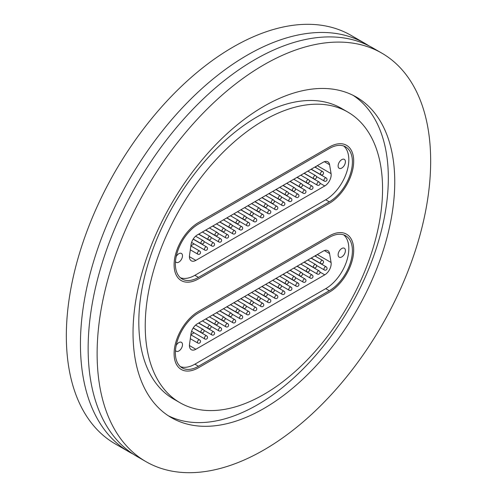 <?xml version="1.0" encoding="UTF-8"?>
<svg xmlns="http://www.w3.org/2000/svg" width="497" height="497" viewBox="0 0 497 497"><rect width="100%" height="100%" fill="white"/><g stroke="black" fill="none" stroke-linecap="round" stroke-linejoin="round"><path stroke-width="0.75" d="M133.202 454.128A235.851 136.172 -60 0 1 129.295 452.015A235.851 136.172 -60 0 1 93.138 263.019A235.851 136.172 -60 0 1 247.22 55.186A235.851 136.172 -60 0 1 365.14 43.506A235.851 136.172 -60 0 1 368.929 45.836M263.895 394.413A167.818 96.89 -60 0 1 179.989 402.725A167.818 96.89 -60 0 1 154.263 268.25A167.818 96.89 -60 0 1 263.895 120.361A167.818 96.89 -60 0 1 347.801 112.055A167.818 96.89 -60 0 1 373.527 246.531A167.818 96.89 -60 0 1 263.895 394.413M179.989 402.725L173.571 399.023A167.818 96.89 -60 0 1 147.845 264.547A167.818 96.89 -60 0 1 257.477 116.658A167.818 96.89 -60 0 1 341.389 108.352L347.801 112.055M353.156 95.368A185.052 106.843 -60 0 1 377.484 244.63A185.052 106.843 -60 0 1 257.477 404.782A185.052 106.843 -60 0 1 168.216 415.703M263.895 106.29A185.052 106.843 -60 0 1 356.424 97.126A185.052 106.843 -60 0 1 384.79 245.412A185.052 106.843 -60 0 1 263.895 408.484A185.052 106.843 -60 0 1 171.366 417.648A185.052 106.843 -60 0 1 142.999 269.362A185.052 106.843 -60 0 1 263.895 106.29M263.895 449.959A235.851 136.172 -60 0 1 145.969 461.645A235.851 136.172 -60 0 1 109.818 272.648A235.851 136.172 -60 0 1 263.895 64.815A235.851 136.172 -60 0 1 381.82 53.136A235.851 136.172 -60 0 1 417.971 242.126A235.851 136.172 -60 0 1 263.895 449.959M145.969 461.645L136.986 456.457A235.851 136.172 -60 0 1 100.835 267.467A235.851 136.172 -60 0 1 254.911 59.628A235.851 136.172 -60 0 1 372.837 47.948L381.82 53.136M129.295 452.015L115.18 443.864A235.851 136.172 -60 0 1 79.029 254.874A235.851 136.172 -60 0 1 233.105 47.041A235.851 136.172 -60 0 1 351.031 35.355L365.14 43.506M329.318 292.199A34.473 19.905 120 0 0 351.839 261.826A34.473 19.905 120 0 0 346.558 234.199A34.473 19.905 120 0 0 329.318 235.907L198.471 311.457A34.473 19.905 120 0 0 175.95 341.83A34.473 19.905 120 0 0 181.231 369.457A34.473 19.905 120 0 0 198.471 367.749L329.318 292.199L198.471 367.749A34.473 19.905 -60 0 1 181.231 369.457A34.473 19.905 -60 0 1 175.95 341.83A34.473 19.905 -60 0 1 198.471 311.457L329.318 235.907A34.473 19.905 -60 0 1 346.558 234.199A34.473 19.905 -60 0 1 351.839 261.826A34.473 19.905 -60 0 1 329.318 292.199M329.318 203.316A34.473 19.905 120 0 0 351.839 172.944A34.473 19.905 120 0 0 346.558 145.323A34.473 19.905 120 0 0 329.318 147.031L198.471 222.575A34.473 19.905 120 0 0 175.95 252.954A34.473 19.905 120 0 0 181.231 280.575A34.473 19.905 120 0 0 198.471 278.867L329.318 203.316L198.471 278.867A34.473 19.905 -60 0 1 181.231 280.575A34.473 19.905 -60 0 1 175.95 252.954A34.473 19.905 -60 0 1 198.471 222.575L329.318 147.031A34.473 19.905 -60 0 1 346.558 145.323A34.473 19.905 -60 0 1 351.839 172.944A34.473 19.905 -60 0 1 329.318 203.316M341.762 159.63A5.163 2.982 120 0 0 338.395 164.178A5.163 2.982 120 0 0 339.184 168.309A5.163 2.982 120 0 0 341.762 168.054A5.163 2.982 120 0 0 345.135 163.507A5.163 2.982 120 0 0 344.346 159.369A5.163 2.982 120 0 0 341.762 159.63M175.478 261.49A5.163 2.982 120 0 0 176.261 262.373A5.163 2.982 120 0 0 178.839 262.118A5.163 2.982 120 0 0 182.213 257.57A5.163 2.982 120 0 0 181.424 253.439A5.163 2.982 120 0 0 178.839 253.694A5.163 2.982 120 0 0 176.199 256.52M343.756 146.025A32.659 18.855 -60 0 1 346.546 172.627A32.659 18.855 -60 0 1 325.728 199.763L194.874 275.313A32.659 18.855 -60 0 1 180.442 277.792M324.758 185.959L195.849 260.378A9.07 5.237 -60 0 1 191.314 260.832A9.07 5.237 -60 0 1 189.531 255.334L191.028 244.698A9.07 5.237 -60 0 1 197.34 234.926L323.261 162.227A9.07 5.237 -60 0 1 327.796 161.78A9.07 5.237 -60 0 1 329.579 164.7L331.07 173.615A9.07 5.237 -60 0 1 324.758 185.959L319.987 183.207M329.318 148.51A32.659 18.855 -60 0 1 345.651 146.895A32.659 18.855 -60 0 1 350.652 173.062A32.659 18.855 -60 0 1 329.318 201.838L198.471 277.388A32.659 18.855 -60 0 1 182.138 279.003A32.659 18.855 -60 0 1 177.137 252.836A32.659 18.855 -60 0 1 198.471 224.06L329.318 148.51M194.116 243.903L190.873 245.773M315.899 167.669A9.07 5.237 120 0 0 316.03 166.408M341.762 248.506A5.163 2.982 120 0 0 338.395 253.054A5.163 2.982 120 0 0 339.184 257.191A5.163 2.982 120 0 0 341.762 256.937A5.163 2.982 120 0 0 345.135 252.389A5.163 2.982 120 0 0 344.346 248.251A5.163 2.982 120 0 0 341.762 248.506M175.478 350.366A5.163 2.982 120 0 0 176.261 351.255A5.163 2.982 120 0 0 178.839 351A5.163 2.982 120 0 0 182.213 346.452A5.163 2.982 120 0 0 181.424 342.315A5.163 2.982 120 0 0 178.839 342.57A5.163 2.982 120 0 0 176.199 345.403M343.756 234.907A32.659 18.855 -60 0 1 346.546 261.509A32.659 18.855 -60 0 1 325.728 288.645L194.874 364.189A32.659 18.855 -60 0 1 180.442 366.674M324.758 274.835L195.849 349.261A9.07 5.237 -60 0 1 191.314 349.708A9.07 5.237 -60 0 1 189.531 344.216L191.028 333.574A9.07 5.237 -60 0 1 197.34 323.808L323.261 251.109A9.07 5.237 -60 0 1 327.796 250.662A9.07 5.237 -60 0 1 329.579 253.582L331.07 262.497A9.07 5.237 -60 0 1 324.758 274.835L319.987 272.083M329.318 237.392A32.659 18.855 -60 0 1 345.651 235.771A32.659 18.855 -60 0 1 350.652 261.944A32.659 18.855 -60 0 1 329.318 290.72L198.471 366.264A32.659 18.855 -60 0 1 182.138 367.886A32.659 18.855 -60 0 1 177.137 341.712A32.659 18.855 -60 0 1 198.471 312.936L329.318 237.392M194.116 332.785L190.873 334.655M315.899 256.551A9.07 5.237 120 0 0 316.03 255.284M325.728 199.763L329.318 201.838M194.874 275.313L198.471 277.388M329.579 164.7L324.373 161.699M317.303 165.669L331.07 173.615M189.438 256.676L195.849 260.378M253.097 213.014L261.062 217.618A1.814 1.05 -60 0 1 260.807 216.083A1.814 1.05 -60 0 1 262.093 214.499A1.814 1.05 -60 0 1 262.876 214.474L247.823 205.783M254.998 201.639L264.578 207.174A1.814 1.05 -60 0 1 264.323 205.64A1.814 1.05 -60 0 1 265.603 204.056A1.814 1.05 -60 0 1 266.392 204.031L258.626 199.545M255.06 218.556A1.814 1.05 -60 0 1 255.849 218.531A1.814 1.05 -60 0 0 255.06 218.556A1.814 1.05 -60 0 0 253.781 220.14A1.814 1.05 -60 0 0 254.035 221.674A1.814 1.05 -60 0 1 253.781 220.14A1.814 1.05 -60 0 1 255.06 218.556M248.028 222.619A1.814 1.05 -60 0 1 248.817 222.588A1.814 1.05 -60 0 0 248.028 222.619A1.814 1.05 -60 0 0 246.748 224.203A1.814 1.05 -60 0 0 247.003 225.731A1.814 1.05 -60 0 1 246.748 224.203A1.814 1.05 -60 0 1 248.028 222.619M241.002 226.675A1.814 1.05 -60 0 1 241.784 226.651A1.814 1.05 -60 0 0 241.002 226.675A1.814 1.05 -60 0 0 239.722 228.26A1.814 1.05 -60 0 0 239.97 229.794A1.814 1.05 -60 0 1 239.722 228.26A1.814 1.05 -60 0 1 241.002 226.675M233.969 230.732A1.814 1.05 -60 0 1 234.758 230.707A1.814 1.05 -60 0 0 233.969 230.732A1.814 1.05 -60 0 0 232.689 232.316A1.814 1.05 -60 0 0 232.944 233.851A1.814 1.05 -60 0 1 232.689 232.316A1.814 1.05 -60 0 1 233.969 230.732M226.936 234.795A1.814 1.05 -60 0 1 227.725 234.764A1.814 1.05 -60 0 0 226.936 234.795A1.814 1.05 -60 0 0 225.657 236.379A1.814 1.05 -60 0 0 225.911 237.908A1.814 1.05 -60 0 1 225.657 236.379A1.814 1.05 -60 0 1 226.936 234.795M219.91 238.852A1.814 1.05 -60 0 1 220.699 238.827A1.814 1.05 -60 0 0 219.91 238.852A1.814 1.05 -60 0 0 218.63 240.436A1.814 1.05 -60 0 0 218.885 241.971A1.814 1.05 -60 0 1 218.63 240.436A1.814 1.05 -60 0 1 219.91 238.852M212.878 242.909A1.814 1.05 -60 0 1 213.667 242.884A1.814 1.05 -60 0 0 212.878 242.909A1.814 1.05 -60 0 0 211.598 244.493A1.814 1.05 -60 0 0 211.852 246.027A1.814 1.05 -60 0 1 211.598 244.493A1.814 1.05 -60 0 1 212.878 242.909M205.851 246.972A1.814 1.05 -60 0 1 206.634 246.941A1.814 1.05 -60 0 0 205.851 246.972A1.814 1.05 -60 0 0 204.565 248.556A1.814 1.05 -60 0 0 204.82 250.084A1.814 1.05 -60 0 1 204.565 248.556A1.814 1.05 -60 0 1 205.851 246.972M198.819 251.028A1.814 1.05 -60 0 1 199.608 251.004A1.814 1.05 -60 0 0 198.819 251.028A1.814 1.05 -60 0 0 197.539 252.613A1.814 1.05 -60 0 0 197.794 254.147A1.814 1.05 -60 0 1 197.539 252.613A1.814 1.05 -60 0 1 198.819 251.028M269.119 210.442A1.814 1.05 -60 0 1 269.908 210.411A1.814 1.05 -60 0 0 269.119 210.442A1.814 1.05 -60 0 0 267.84 212.026A1.814 1.05 -60 0 0 268.094 213.555A1.814 1.05 -60 0 1 267.84 212.026A1.814 1.05 -60 0 1 269.119 210.442M276.152 206.379A1.814 1.05 -60 0 1 276.935 206.354A1.814 1.05 -60 0 0 276.152 206.379A1.814 1.05 -60 0 0 274.872 207.963A1.814 1.05 -60 0 0 275.121 209.498A1.814 1.05 -60 0 1 274.872 207.963A1.814 1.05 -60 0 1 276.152 206.379M283.178 202.322A1.814 1.05 -60 0 1 283.967 202.298A1.814 1.05 -60 0 0 283.178 202.322A1.814 1.05 -60 0 0 281.898 203.907A1.814 1.05 -60 0 0 282.153 205.441A1.814 1.05 -60 0 1 281.898 203.907A1.814 1.05 -60 0 1 283.178 202.322M290.211 198.266A1.814 1.05 -60 0 1 291 198.235A1.814 1.05 -60 0 0 290.211 198.266A1.814 1.05 -60 0 0 288.931 199.85A1.814 1.05 -60 0 0 289.186 201.378A1.814 1.05 -60 0 1 288.931 199.85A1.814 1.05 -60 0 1 290.211 198.266M297.243 194.203A1.814 1.05 -60 0 1 298.026 194.178A1.814 1.05 -60 0 0 297.243 194.203A1.814 1.05 -60 0 0 295.957 195.787A1.814 1.05 -60 0 0 296.212 197.321A1.814 1.05 -60 0 1 295.957 195.787A1.814 1.05 -60 0 1 297.243 194.203M304.27 190.146A1.814 1.05 -60 0 1 305.059 190.121A1.814 1.05 -60 0 0 304.27 190.146A1.814 1.05 -60 0 0 302.99 191.73A1.814 1.05 -60 0 0 303.245 193.265A1.814 1.05 -60 0 1 302.99 191.73A1.814 1.05 -60 0 1 304.27 190.146M311.302 186.089A1.814 1.05 -60 0 1 312.091 186.058A1.814 1.05 -60 0 0 311.302 186.089A1.814 1.05 -60 0 0 310.022 187.673A1.814 1.05 -60 0 0 310.271 189.202A1.814 1.05 -60 0 1 310.022 187.673A1.814 1.05 -60 0 1 311.302 186.089M318.328 182.026A1.814 1.05 -60 0 1 319.117 182.001A1.814 1.05 -60 0 0 318.328 182.026A1.814 1.05 -60 0 0 317.049 183.61A1.814 1.05 -60 0 0 317.303 185.145A1.814 1.05 -60 0 1 317.049 183.61A1.814 1.05 -60 0 1 318.328 182.026M325.361 177.969A1.814 1.05 -60 0 1 326.15 177.945A1.814 1.05 -60 0 0 325.361 177.969A1.814 1.05 -60 0 0 324.081 179.554A1.814 1.05 -60 0 0 324.336 181.088A1.814 1.05 -60 0 1 324.081 179.554A1.814 1.05 -60 0 1 325.361 177.969M258.577 208.113A1.814 1.05 -60 0 1 259.359 208.088A1.814 1.05 -60 0 0 258.577 208.113A1.814 1.05 -60 0 0 257.297 209.697A1.814 1.05 -60 0 0 257.545 211.231A1.814 1.05 -60 0 1 257.297 209.697A1.814 1.05 -60 0 1 258.577 208.113M251.544 212.176A1.814 1.05 -60 0 1 252.333 212.144A1.814 1.05 -60 0 0 251.544 212.176A1.814 1.05 -60 0 0 250.264 213.76A1.814 1.05 -60 0 0 250.519 215.288A1.814 1.05 -60 0 1 250.264 213.76A1.814 1.05 -60 0 1 251.544 212.176M244.518 216.232A1.814 1.05 -60 0 1 245.301 216.207A1.814 1.05 -60 0 0 244.518 216.232A1.814 1.05 -60 0 0 243.232 217.816A1.814 1.05 -60 0 0 243.487 219.351A1.814 1.05 -60 0 1 243.232 217.816A1.814 1.05 -60 0 1 244.518 216.232M237.485 220.289A1.814 1.05 -60 0 1 238.274 220.264A1.814 1.05 -60 0 0 237.485 220.289A1.814 1.05 -60 0 0 236.205 221.873A1.814 1.05 -60 0 0 236.46 223.408A1.814 1.05 -60 0 1 236.205 221.873A1.814 1.05 -60 0 1 237.485 220.289M230.453 224.352A1.814 1.05 -60 0 1 231.242 224.321A1.814 1.05 -60 0 0 230.453 224.352A1.814 1.05 -60 0 0 229.173 225.936A1.814 1.05 -60 0 0 229.428 227.464A1.814 1.05 -60 0 1 229.173 225.936A1.814 1.05 -60 0 1 230.453 224.352M223.426 228.409A1.814 1.05 -60 0 1 224.209 228.384A1.814 1.05 -60 0 0 223.426 228.409A1.814 1.05 -60 0 0 222.147 229.993A1.814 1.05 -60 0 0 222.395 231.527A1.814 1.05 -60 0 1 222.147 229.993A1.814 1.05 -60 0 1 223.426 228.409M216.394 232.466A1.814 1.05 -60 0 1 217.183 232.441A1.814 1.05 -60 0 0 216.394 232.466A1.814 1.05 -60 0 0 215.114 234.05A1.814 1.05 -60 0 0 215.369 235.584A1.814 1.05 -60 0 1 215.114 234.05A1.814 1.05 -60 0 1 216.394 232.466M209.361 236.529A1.814 1.05 -60 0 1 210.15 236.497A1.814 1.05 -60 0 0 209.361 236.529A1.814 1.05 -60 0 0 208.081 238.113A1.814 1.05 -60 0 0 208.336 239.641A1.814 1.05 -60 0 1 208.081 238.113A1.814 1.05 -60 0 1 209.361 236.529M202.335 240.585A1.814 1.05 -60 0 1 203.124 240.56A1.814 1.05 -60 0 0 202.335 240.585A1.814 1.05 -60 0 0 201.055 242.169A1.814 1.05 -60 0 0 201.31 243.698A1.814 1.05 -60 0 1 201.055 242.169A1.814 1.05 -60 0 1 202.335 240.585M272.636 199.999A1.814 1.05 -60 0 1 273.425 199.968A1.814 1.05 -60 0 0 272.636 199.999A1.814 1.05 -60 0 0 271.356 201.583A1.814 1.05 -60 0 0 271.611 203.111A1.814 1.05 -60 0 1 271.356 201.583A1.814 1.05 -60 0 1 272.636 199.999M279.668 195.936A1.814 1.05 -60 0 1 280.451 195.911A1.814 1.05 -60 0 0 279.668 195.936A1.814 1.05 -60 0 0 278.382 197.52A1.814 1.05 -60 0 0 278.637 199.055A1.814 1.05 -60 0 1 278.382 197.52A1.814 1.05 -60 0 1 279.668 195.936M286.694 191.879A1.814 1.05 -60 0 1 287.483 191.854A1.814 1.05 -60 0 0 286.694 191.879A1.814 1.05 -60 0 0 285.415 193.463A1.814 1.05 -60 0 0 285.669 194.998A1.814 1.05 -60 0 1 285.415 193.463A1.814 1.05 -60 0 1 286.694 191.879M293.727 187.823A1.814 1.05 -60 0 1 294.51 187.791A1.814 1.05 -60 0 0 293.727 187.823A1.814 1.05 -60 0 0 292.447 189.407A1.814 1.05 -60 0 0 292.696 190.935A1.814 1.05 -60 0 1 292.447 189.407A1.814 1.05 -60 0 1 293.727 187.823M300.753 183.76A1.814 1.05 -60 0 1 301.542 183.735A1.814 1.05 -60 0 0 300.753 183.76A1.814 1.05 -60 0 0 299.474 185.344A1.814 1.05 -60 0 0 299.728 186.878A1.814 1.05 -60 0 1 299.474 185.344A1.814 1.05 -60 0 1 300.753 183.76M307.786 179.703A1.814 1.05 -60 0 1 308.575 179.678A1.814 1.05 -60 0 0 307.786 179.703A1.814 1.05 -60 0 0 306.506 181.287A1.814 1.05 -60 0 0 306.761 182.821A1.814 1.05 -60 0 1 306.506 181.287A1.814 1.05 -60 0 1 307.786 179.703M314.818 175.646A1.814 1.05 -60 0 1 315.601 175.615A1.814 1.05 -60 0 0 314.818 175.646A1.814 1.05 -60 0 0 313.532 177.23A1.814 1.05 -60 0 0 313.787 178.758A1.814 1.05 -60 0 1 313.532 177.23A1.814 1.05 -60 0 1 314.818 175.646M321.845 171.583A1.814 1.05 -60 0 1 322.634 171.558A1.814 1.05 -60 0 0 321.845 171.583A1.814 1.05 -60 0 0 320.565 173.167A1.814 1.05 -60 0 0 320.82 174.702A1.814 1.05 -60 0 1 320.565 173.167A1.814 1.05 -60 0 1 321.845 171.583M325.728 288.645L329.318 290.72M194.874 364.189L198.471 366.264M329.579 253.582L324.373 250.581M317.303 254.551L331.07 262.497M189.438 345.558L195.849 349.261M253.097 301.896L261.062 306.494A1.814 1.05 -60 0 1 260.807 304.965A1.814 1.05 -60 0 1 262.093 303.381A1.814 1.05 -60 0 1 262.876 303.35L247.823 294.665M254.998 290.521L264.578 296.05A1.814 1.05 -60 0 1 264.323 294.522A1.814 1.05 -60 0 1 265.603 292.938A1.814 1.05 -60 0 1 266.392 292.907L258.626 288.428M255.06 307.438A1.814 1.05 -60 0 1 255.849 307.413A1.814 1.05 -60 0 0 255.06 307.438A1.814 1.05 -60 0 0 253.781 309.022A1.814 1.05 -60 0 0 254.035 310.557A1.814 1.05 -60 0 1 253.781 309.022A1.814 1.05 -60 0 1 255.06 307.438M248.028 311.495A1.814 1.05 -60 0 1 248.817 311.47A1.814 1.05 -60 0 0 248.028 311.495A1.814 1.05 -60 0 0 246.748 313.079A1.814 1.05 -60 0 0 247.003 314.613A1.814 1.05 -60 0 1 246.748 313.079A1.814 1.05 -60 0 1 248.028 311.495M241.002 315.558A1.814 1.05 -60 0 1 241.784 315.527A1.814 1.05 -60 0 0 241.002 315.558A1.814 1.05 -60 0 0 239.722 317.142A1.814 1.05 -60 0 0 239.97 318.67A1.814 1.05 -60 0 1 239.722 317.142A1.814 1.05 -60 0 1 241.002 315.558M233.969 319.614A1.814 1.05 -60 0 1 234.758 319.59A1.814 1.05 -60 0 0 233.969 319.614A1.814 1.05 -60 0 0 232.689 321.199A1.814 1.05 -60 0 0 232.944 322.733A1.814 1.05 -60 0 1 232.689 321.199A1.814 1.05 -60 0 1 233.969 319.614M226.936 323.671A1.814 1.05 -60 0 1 227.725 323.646A1.814 1.05 -60 0 0 226.936 323.671A1.814 1.05 -60 0 0 225.657 325.255A1.814 1.05 -60 0 0 225.911 326.79A1.814 1.05 -60 0 1 225.657 325.255A1.814 1.05 -60 0 1 226.936 323.671M219.91 327.734A1.814 1.05 -60 0 1 220.699 327.703A1.814 1.05 -60 0 0 219.91 327.734A1.814 1.05 -60 0 0 218.63 329.318A1.814 1.05 -60 0 0 218.885 330.847A1.814 1.05 -60 0 1 218.63 329.318A1.814 1.05 -60 0 1 219.91 327.734M212.878 331.791A1.814 1.05 -60 0 1 213.667 331.766A1.814 1.05 -60 0 0 212.878 331.791A1.814 1.05 -60 0 0 211.598 333.375A1.814 1.05 -60 0 0 211.852 334.91A1.814 1.05 -60 0 1 211.598 333.375A1.814 1.05 -60 0 1 212.878 331.791M205.851 335.848A1.814 1.05 -60 0 1 206.634 335.823A1.814 1.05 -60 0 0 205.851 335.848A1.814 1.05 -60 0 0 204.565 337.432A1.814 1.05 -60 0 0 204.82 338.966A1.814 1.05 -60 0 1 204.565 337.432A1.814 1.05 -60 0 1 205.851 335.848M198.819 339.911A1.814 1.05 -60 0 1 199.608 339.88A1.814 1.05 -60 0 0 198.819 339.911A1.814 1.05 -60 0 0 197.539 341.495A1.814 1.05 -60 0 0 197.794 343.023A1.814 1.05 -60 0 1 197.539 341.495A1.814 1.05 -60 0 1 198.819 339.911M269.119 299.318A1.814 1.05 -60 0 1 269.908 299.293A1.814 1.05 -60 0 0 269.119 299.318A1.814 1.05 -60 0 0 267.84 300.902A1.814 1.05 -60 0 0 268.094 302.437A1.814 1.05 -60 0 1 267.84 300.902A1.814 1.05 -60 0 1 269.119 299.318M276.152 295.261A1.814 1.05 -60 0 1 276.935 295.237A1.814 1.05 -60 0 0 276.152 295.261A1.814 1.05 -60 0 0 274.872 296.846A1.814 1.05 -60 0 0 275.121 298.38A1.814 1.05 -60 0 1 274.872 296.846A1.814 1.05 -60 0 1 276.152 295.261M283.178 291.205A1.814 1.05 -60 0 1 283.967 291.174A1.814 1.05 -60 0 0 283.178 291.205A1.814 1.05 -60 0 0 281.898 292.789A1.814 1.05 -60 0 0 282.153 294.317A1.814 1.05 -60 0 1 281.898 292.789A1.814 1.05 -60 0 1 283.178 291.205M290.211 287.142A1.814 1.05 -60 0 1 291 287.117A1.814 1.05 -60 0 0 290.211 287.142A1.814 1.05 -60 0 0 288.931 288.726A1.814 1.05 -60 0 0 289.186 290.26A1.814 1.05 -60 0 1 288.931 288.726A1.814 1.05 -60 0 1 290.211 287.142M297.243 283.085A1.814 1.05 -60 0 1 298.026 283.06A1.814 1.05 -60 0 0 297.243 283.085A1.814 1.05 -60 0 0 295.957 284.669A1.814 1.05 -60 0 0 296.212 286.204A1.814 1.05 -60 0 1 295.957 284.669A1.814 1.05 -60 0 1 297.243 283.085M304.27 279.028A1.814 1.05 -60 0 1 305.059 278.997A1.814 1.05 -60 0 0 304.27 279.028A1.814 1.05 -60 0 0 302.99 280.612A1.814 1.05 -60 0 0 303.245 282.141A1.814 1.05 -60 0 1 302.99 280.612A1.814 1.05 -60 0 1 304.27 279.028M311.302 274.965A1.814 1.05 -60 0 1 312.091 274.94A1.814 1.05 -60 0 0 311.302 274.965A1.814 1.05 -60 0 0 310.022 276.549A1.814 1.05 -60 0 0 310.271 278.084A1.814 1.05 -60 0 1 310.022 276.549A1.814 1.05 -60 0 1 311.302 274.965M318.328 270.908A1.814 1.05 -60 0 1 319.117 270.884A1.814 1.05 -60 0 0 318.328 270.908A1.814 1.05 -60 0 0 317.049 272.493A1.814 1.05 -60 0 0 317.303 274.027A1.814 1.05 -60 0 1 317.049 272.493A1.814 1.05 -60 0 1 318.328 270.908M325.361 266.852A1.814 1.05 -60 0 1 326.15 266.821A1.814 1.05 -60 0 0 325.361 266.852A1.814 1.05 -60 0 0 324.081 268.436A1.814 1.05 -60 0 0 324.336 269.964A1.814 1.05 -60 0 1 324.081 268.436A1.814 1.05 -60 0 1 325.361 266.852M258.577 296.995A1.814 1.05 -60 0 1 259.359 296.97A1.814 1.05 -60 0 0 258.577 296.995A1.814 1.05 -60 0 0 257.297 298.579A1.814 1.05 -60 0 0 257.545 300.113A1.814 1.05 -60 0 1 257.297 298.579A1.814 1.05 -60 0 1 258.577 296.995M251.544 301.052A1.814 1.05 -60 0 1 252.333 301.027A1.814 1.05 -60 0 0 251.544 301.052A1.814 1.05 -60 0 0 250.264 302.636A1.814 1.05 -60 0 0 250.519 304.17A1.814 1.05 -60 0 1 250.264 302.636A1.814 1.05 -60 0 1 251.544 301.052M244.518 305.115A1.814 1.05 -60 0 1 245.301 305.083A1.814 1.05 -60 0 0 244.518 305.115A1.814 1.05 -60 0 0 243.232 306.699A1.814 1.05 -60 0 0 243.487 308.227A1.814 1.05 -60 0 1 243.232 306.699A1.814 1.05 -60 0 1 244.518 305.115M237.485 309.171A1.814 1.05 -60 0 1 238.274 309.146A1.814 1.05 -60 0 0 237.485 309.171A1.814 1.05 -60 0 0 236.205 310.755A1.814 1.05 -60 0 0 236.46 312.29A1.814 1.05 -60 0 1 236.205 310.755A1.814 1.05 -60 0 1 237.485 309.171M230.453 313.228A1.814 1.05 -60 0 1 231.242 313.203A1.814 1.05 -60 0 0 230.453 313.228A1.814 1.05 -60 0 0 229.173 314.812A1.814 1.05 -60 0 0 229.428 316.347A1.814 1.05 -60 0 1 229.173 314.812A1.814 1.05 -60 0 1 230.453 313.228M223.426 317.291A1.814 1.05 -60 0 1 224.209 317.26A1.814 1.05 -60 0 0 223.426 317.291A1.814 1.05 -60 0 0 222.147 318.875A1.814 1.05 -60 0 0 222.395 320.403A1.814 1.05 -60 0 1 222.147 318.875A1.814 1.05 -60 0 1 223.426 317.291M216.394 321.348A1.814 1.05 -60 0 1 217.183 321.323A1.814 1.05 -60 0 0 216.394 321.348A1.814 1.05 -60 0 0 215.114 322.932A1.814 1.05 -60 0 0 215.369 324.466A1.814 1.05 -60 0 1 215.114 322.932A1.814 1.05 -60 0 1 216.394 321.348M209.361 325.405A1.814 1.05 -60 0 1 210.15 325.38A1.814 1.05 -60 0 0 209.361 325.405A1.814 1.05 -60 0 0 208.081 326.989A1.814 1.05 -60 0 0 208.336 328.523A1.814 1.05 -60 0 1 208.081 326.989A1.814 1.05 -60 0 1 209.361 325.405M202.335 329.468A1.814 1.05 -60 0 1 203.124 329.436A1.814 1.05 -60 0 0 202.335 329.468A1.814 1.05 -60 0 0 201.055 331.052A1.814 1.05 -60 0 0 201.31 332.58A1.814 1.05 -60 0 1 201.055 331.052A1.814 1.05 -60 0 1 202.335 329.468M272.636 288.875A1.814 1.05 -60 0 1 273.425 288.85A1.814 1.05 -60 0 0 272.636 288.875A1.814 1.05 -60 0 0 271.356 290.459A1.814 1.05 -60 0 0 271.611 291.994A1.814 1.05 -60 0 1 271.356 290.459A1.814 1.05 -60 0 1 272.636 288.875M279.668 284.818A1.814 1.05 -60 0 1 280.451 284.793A1.814 1.05 -60 0 0 279.668 284.818A1.814 1.05 -60 0 0 278.382 286.402A1.814 1.05 -60 0 0 278.637 287.937A1.814 1.05 -60 0 1 278.382 286.402A1.814 1.05 -60 0 1 279.668 284.818M286.694 280.762A1.814 1.05 -60 0 1 287.483 280.73A1.814 1.05 -60 0 0 286.694 280.762A1.814 1.05 -60 0 0 285.415 282.346A1.814 1.05 -60 0 0 285.669 283.874A1.814 1.05 -60 0 1 285.415 282.346A1.814 1.05 -60 0 1 286.694 280.762M293.727 276.699A1.814 1.05 -60 0 1 294.51 276.674A1.814 1.05 -60 0 0 293.727 276.699A1.814 1.05 -60 0 0 292.447 278.283A1.814 1.05 -60 0 0 292.696 279.817A1.814 1.05 -60 0 1 292.447 278.283A1.814 1.05 -60 0 1 293.727 276.699M300.753 272.642A1.814 1.05 -60 0 1 301.542 272.617A1.814 1.05 -60 0 0 300.753 272.642A1.814 1.05 -60 0 0 299.474 274.226A1.814 1.05 -60 0 0 299.728 275.76A1.814 1.05 -60 0 1 299.474 274.226A1.814 1.05 -60 0 1 300.753 272.642M307.786 268.585A1.814 1.05 -60 0 1 308.575 268.554A1.814 1.05 -60 0 0 307.786 268.585A1.814 1.05 -60 0 0 306.506 270.169A1.814 1.05 -60 0 0 306.761 271.697A1.814 1.05 -60 0 1 306.506 270.169A1.814 1.05 -60 0 1 307.786 268.585M314.818 264.522A1.814 1.05 -60 0 1 315.601 264.497A1.814 1.05 -60 0 0 314.818 264.522A1.814 1.05 -60 0 0 313.532 266.106A1.814 1.05 -60 0 0 313.787 267.641A1.814 1.05 -60 0 1 313.532 266.106A1.814 1.05 -60 0 1 314.818 264.522M321.845 260.465A1.814 1.05 -60 0 1 322.634 260.44A1.814 1.05 -60 0 0 321.845 260.465A1.814 1.05 -60 0 0 320.565 262.049A1.814 1.05 -60 0 0 320.82 263.584A1.814 1.05 -60 0 1 320.565 262.049A1.814 1.05 -60 0 1 321.845 260.465M261.062 217.618A1.814 1.814 0 0 0 263.777 216.183A1.814 1.814 0 0 0 262.876 214.474M264.578 207.174A1.814 1.814 0 0 0 267.293 205.739A1.814 1.814 0 0 0 266.392 204.031M240.797 209.84L255.849 218.531A1.814 1.814 0 0 1 256.75 220.246A1.814 1.814 0 0 0 255.849 218.531L240.797 209.84M246.071 217.077L254.035 221.674A1.814 1.814 0 0 0 256.75 220.246A1.814 1.814 0 0 1 254.035 221.674L246.071 217.077M233.764 213.903L248.817 222.588A1.814 1.814 0 0 1 249.718 224.302A1.814 1.814 0 0 0 248.817 222.588L233.764 213.903M239.038 221.134L247.003 225.731A1.814 1.814 0 0 0 249.718 224.302A1.814 1.814 0 0 1 247.003 225.731L239.038 221.134M226.738 217.959L241.784 226.651A1.814 1.814 0 0 1 242.691 228.359A1.814 1.814 0 0 0 241.784 226.651L226.738 217.959M232.006 225.191L239.97 229.794A1.814 1.814 0 0 0 242.691 228.359A1.814 1.814 0 0 1 239.97 229.794L232.006 225.191M219.705 222.016L234.758 230.707A1.814 1.814 0 0 1 235.659 232.422A1.814 1.814 0 0 0 234.758 230.707L219.705 222.016M224.979 229.254L232.944 233.851A1.814 1.814 0 0 0 235.659 232.422A1.814 1.814 0 0 1 232.944 233.851L224.979 229.254M212.673 226.079L227.725 234.764A1.814 1.814 0 0 1 228.626 236.479A1.814 1.814 0 0 0 227.725 234.764L212.673 226.079M217.947 233.31L225.911 237.908A1.814 1.814 0 0 0 228.626 236.479A1.814 1.814 0 0 1 225.911 237.908L217.947 233.31M205.646 230.136L220.699 238.827A1.814 1.814 0 0 1 221.6 240.536A1.814 1.814 0 0 0 220.699 238.827L205.646 230.136M210.914 237.367L218.885 241.971A1.814 1.814 0 0 0 221.6 240.536A1.814 1.814 0 0 1 218.885 241.971L210.914 237.367M198.614 234.193L213.667 242.884A1.814 1.814 0 0 1 214.567 244.599A1.814 1.814 0 0 0 213.667 242.884L198.614 234.193M203.888 241.43L211.852 246.027A1.814 1.814 0 0 0 214.567 244.599A1.814 1.814 0 0 1 211.852 246.027L203.888 241.43M193.147 239.156L206.634 246.941A1.814 1.814 0 0 1 207.535 248.655A1.814 1.814 0 0 0 206.634 246.941L193.147 239.156M191.569 242.437L204.82 250.084A1.814 1.814 0 0 0 207.535 248.655A1.814 1.814 0 0 1 204.82 250.084L191.569 242.437M190.848 245.947L199.608 251.004A1.814 1.814 0 0 1 200.508 252.712A1.814 1.814 0 0 0 199.608 251.004L190.848 245.947M190.308 249.823L197.794 254.147A1.814 1.814 0 0 0 200.508 252.712A1.814 1.814 0 0 1 197.794 254.147L190.308 249.823M254.855 201.726L269.908 210.411A1.814 1.814 0 0 1 270.809 212.126A1.814 1.814 0 0 0 269.908 210.411L254.855 201.726M260.13 208.957L268.094 213.555A1.814 1.814 0 0 0 270.809 212.126A1.814 1.814 0 0 1 268.094 213.555L260.13 208.957M261.888 197.663L276.935 206.354A1.814 1.814 0 0 1 277.842 208.069A1.814 1.814 0 0 0 276.935 206.354L261.888 197.663M267.156 204.901L275.121 209.498A1.814 1.814 0 0 0 277.842 208.069A1.814 1.814 0 0 1 275.121 209.498L267.156 204.901M268.914 193.606L283.967 202.298A1.814 1.814 0 0 1 284.868 204.006A1.814 1.814 0 0 0 283.967 202.298L268.914 193.606M274.189 200.838L282.153 205.441A1.814 1.814 0 0 0 284.868 204.006A1.814 1.814 0 0 1 282.153 205.441L274.189 200.838M275.947 189.55L291 198.235A1.814 1.814 0 0 1 291.901 199.949A1.814 1.814 0 0 0 291 198.235L275.947 189.55M281.221 196.781L289.186 201.378A1.814 1.814 0 0 0 291.901 199.949A1.814 1.814 0 0 1 289.186 201.378L281.221 196.781M282.973 185.487L298.026 194.178A1.814 1.814 0 0 1 298.927 195.893A1.814 1.814 0 0 0 298.026 194.178L282.973 185.487M288.248 192.724L296.212 197.321A1.814 1.814 0 0 0 298.927 195.893A1.814 1.814 0 0 1 296.212 197.321L288.248 192.724M290.006 181.43L305.059 190.121A1.814 1.814 0 0 1 305.959 191.83A1.814 1.814 0 0 0 305.059 190.121L290.006 181.43M295.28 188.661L303.245 193.265A1.814 1.814 0 0 0 305.959 191.83A1.814 1.814 0 0 1 303.245 193.265L295.28 188.661M297.038 177.373L312.091 186.058A1.814 1.814 0 0 1 312.992 187.773A1.814 1.814 0 0 0 312.091 186.058L297.038 177.373M302.306 184.604L310.271 189.202A1.814 1.814 0 0 0 312.992 187.773A1.814 1.814 0 0 1 310.271 189.202L302.306 184.604M304.065 173.31L319.117 182.001A1.814 1.814 0 0 1 320.018 183.716A1.814 1.814 0 0 0 319.117 182.001L304.065 173.31M309.339 180.548L317.303 185.145A1.814 1.814 0 0 0 320.018 183.716A1.814 1.814 0 0 1 317.303 185.145L309.339 180.548M311.097 169.253L326.15 177.945A1.814 1.814 0 0 1 327.051 179.653A1.814 1.814 0 0 0 326.15 177.945L311.097 169.253M316.372 176.485L324.336 181.088A1.814 1.814 0 0 0 327.051 179.653A1.814 1.814 0 0 1 324.336 181.088L316.372 176.485M251.6 203.602L259.359 208.088A1.814 1.814 0 0 1 260.266 209.802A1.814 1.814 0 0 0 259.359 208.088L251.6 203.602M247.966 205.702L257.545 211.231A1.814 1.814 0 0 0 260.266 209.802A1.814 1.814 0 0 1 257.545 211.231L247.966 205.702M244.567 207.665L252.333 212.144A1.814 1.814 0 0 1 253.234 213.859A1.814 1.814 0 0 0 252.333 212.144L244.567 207.665M240.939 209.759L250.519 215.288A1.814 1.814 0 0 0 253.234 213.859A1.814 1.814 0 0 1 250.519 215.288L240.939 209.759M237.535 211.722L245.301 216.207A1.814 1.814 0 0 1 246.201 217.916A1.814 1.814 0 0 0 245.301 216.207L237.535 211.722M233.907 213.816L243.487 219.351A1.814 1.814 0 0 0 246.201 217.916A1.814 1.814 0 0 1 243.487 219.351L233.907 213.816M230.509 215.779L238.274 220.264A1.814 1.814 0 0 1 239.175 221.979A1.814 1.814 0 0 0 238.274 220.264L230.509 215.779M226.88 217.879L236.46 223.408A1.814 1.814 0 0 0 239.175 221.979A1.814 1.814 0 0 1 236.46 223.408L226.88 217.879M223.476 219.842L231.242 224.321A1.814 1.814 0 0 1 232.142 226.036A1.814 1.814 0 0 0 231.242 224.321L223.476 219.842M219.848 221.935L229.428 227.464A1.814 1.814 0 0 0 232.142 226.036A1.814 1.814 0 0 1 229.428 227.464L219.848 221.935M216.443 223.898L224.209 228.384A1.814 1.814 0 0 1 225.116 230.092A1.814 1.814 0 0 0 224.209 228.384L216.443 223.898M212.815 225.992L222.395 231.527A1.814 1.814 0 0 0 225.116 230.092A1.814 1.814 0 0 1 222.395 231.527L212.815 225.992M209.417 227.955L217.183 232.441A1.814 1.814 0 0 1 218.084 234.155A1.814 1.814 0 0 0 217.183 232.441L209.417 227.955M205.789 230.055L215.369 235.584A1.814 1.814 0 0 0 218.084 234.155A1.814 1.814 0 0 1 215.369 235.584L205.789 230.055M202.385 232.018L210.15 236.497A1.814 1.814 0 0 1 211.051 238.212A1.814 1.814 0 0 0 210.15 236.497L202.385 232.018M198.757 234.112L208.336 239.641A1.814 1.814 0 0 0 211.051 238.212A1.814 1.814 0 0 1 208.336 239.641L198.757 234.112M195.601 236.218L203.124 240.56A1.814 1.814 0 0 1 204.025 242.269A1.814 1.814 0 0 0 203.124 240.56L195.601 236.218M193.221 239.032L201.31 243.698A1.814 1.814 0 0 0 204.025 242.269A1.814 1.814 0 0 1 201.31 243.698L193.221 239.032M265.659 195.489L273.425 199.968A1.814 1.814 0 0 1 274.325 201.683A1.814 1.814 0 0 0 273.425 199.968L265.659 195.489M262.031 197.582L271.611 203.111A1.814 1.814 0 0 0 274.325 201.683A1.814 1.814 0 0 1 271.611 203.111L262.031 197.582M272.685 191.426L280.451 195.911A1.814 1.814 0 0 1 281.352 197.626A1.814 1.814 0 0 0 280.451 195.911L272.685 191.426M269.057 193.526L278.637 199.055A1.814 1.814 0 0 0 281.352 197.626A1.814 1.814 0 0 1 278.637 199.055L269.057 193.526M279.718 187.369L287.483 191.854A1.814 1.814 0 0 1 288.384 193.563A1.814 1.814 0 0 0 287.483 191.854L279.718 187.369M276.09 189.463L285.669 194.998A1.814 1.814 0 0 0 288.384 193.563A1.814 1.814 0 0 1 285.669 194.998L276.09 189.463M286.75 183.312L294.51 187.791A1.814 1.814 0 0 1 295.417 189.506A1.814 1.814 0 0 0 294.51 187.791L286.75 183.312M283.122 185.406L292.696 190.935A1.814 1.814 0 0 0 295.417 189.506A1.814 1.814 0 0 1 292.696 190.935L283.122 185.406M293.777 179.249L301.542 183.735A1.814 1.814 0 0 1 302.443 185.449A1.814 1.814 0 0 0 301.542 183.735L293.777 179.249M290.149 181.349L299.728 186.878A1.814 1.814 0 0 0 302.443 185.449A1.814 1.814 0 0 1 299.728 186.878L290.149 181.349M300.809 175.192L308.575 179.678A1.814 1.814 0 0 1 309.476 181.386A1.814 1.814 0 0 0 308.575 179.678L300.809 175.192M297.181 177.286L306.761 182.821A1.814 1.814 0 0 0 309.476 181.386A1.814 1.814 0 0 1 306.761 182.821L297.181 177.286M307.836 171.136L315.601 175.615A1.814 1.814 0 0 1 316.502 177.33A1.814 1.814 0 0 0 315.601 175.615L307.836 171.136M304.207 173.229L313.787 178.758A1.814 1.814 0 0 0 316.502 177.33A1.814 1.814 0 0 1 313.787 178.758L304.207 173.229M314.868 167.073L322.634 171.558A1.814 1.814 0 0 1 323.535 173.273A1.814 1.814 0 0 0 322.634 171.558L314.868 167.073M311.24 169.173L320.82 174.702A1.814 1.814 0 0 0 323.535 173.273A1.814 1.814 0 0 1 320.82 174.702L311.24 169.173M261.062 306.494A1.814 1.814 0 0 0 263.777 305.065A1.814 1.814 0 0 0 262.876 303.35M264.578 296.05A1.814 1.814 0 0 0 267.293 294.622A1.814 1.814 0 0 0 266.392 292.907M240.797 298.722L255.849 307.413A1.814 1.814 0 0 1 256.75 309.122A1.814 1.814 0 0 0 255.849 307.413L240.797 298.722M246.071 305.953L254.035 310.557A1.814 1.814 0 0 0 256.75 309.122A1.814 1.814 0 0 1 254.035 310.557L246.071 305.953M233.764 302.779L248.817 311.47A1.814 1.814 0 0 1 249.718 313.185A1.814 1.814 0 0 0 248.817 311.47L233.764 302.779M239.038 310.016L247.003 314.613A1.814 1.814 0 0 0 249.718 313.185A1.814 1.814 0 0 1 247.003 314.613L239.038 310.016M226.738 306.842L241.784 315.527A1.814 1.814 0 0 1 242.691 317.241A1.814 1.814 0 0 0 241.784 315.527L226.738 306.842M232.006 314.073L239.97 318.67A1.814 1.814 0 0 0 242.691 317.241A1.814 1.814 0 0 1 239.97 318.67L232.006 314.073M219.705 310.898L234.758 319.59A1.814 1.814 0 0 1 235.659 321.298A1.814 1.814 0 0 0 234.758 319.59L219.705 310.898M224.979 318.13L232.944 322.733A1.814 1.814 0 0 0 235.659 321.298A1.814 1.814 0 0 1 232.944 322.733L224.979 318.13M212.673 314.955L227.725 323.646A1.814 1.814 0 0 1 228.626 325.361A1.814 1.814 0 0 0 227.725 323.646L212.673 314.955M217.947 322.193L225.911 326.79A1.814 1.814 0 0 0 228.626 325.361A1.814 1.814 0 0 1 225.911 326.79L217.947 322.193M205.646 319.018L220.699 327.703A1.814 1.814 0 0 1 221.6 329.418A1.814 1.814 0 0 0 220.699 327.703L205.646 319.018M210.914 326.249L218.885 330.847A1.814 1.814 0 0 0 221.6 329.418A1.814 1.814 0 0 1 218.885 330.847L210.914 326.249M198.614 323.075L213.667 331.766A1.814 1.814 0 0 1 214.567 333.475A1.814 1.814 0 0 0 213.667 331.766L198.614 323.075M203.888 330.306L211.852 334.91A1.814 1.814 0 0 0 214.567 333.475A1.814 1.814 0 0 1 211.852 334.91L203.888 330.306M193.147 328.032L206.634 335.823A1.814 1.814 0 0 1 207.535 337.538A1.814 1.814 0 0 0 206.634 335.823L193.147 328.032M191.569 331.313L204.82 338.966A1.814 1.814 0 0 0 207.535 337.538A1.814 1.814 0 0 1 204.82 338.966L191.569 331.313M190.848 334.829L199.608 339.88A1.814 1.814 0 0 1 200.508 341.594A1.814 1.814 0 0 0 199.608 339.88L190.848 334.829M190.308 338.706L197.794 343.023A1.814 1.814 0 0 0 200.508 341.594A1.814 1.814 0 0 1 197.794 343.023L190.308 338.706M254.855 290.602L269.908 299.293A1.814 1.814 0 0 1 270.809 301.008A1.814 1.814 0 0 0 269.908 299.293L254.855 290.602M260.13 297.84L268.094 302.437A1.814 1.814 0 0 0 270.809 301.008A1.814 1.814 0 0 1 268.094 302.437L260.13 297.84M261.888 286.545L276.935 295.237A1.814 1.814 0 0 1 277.842 296.945A1.814 1.814 0 0 0 276.935 295.237L261.888 286.545M267.156 293.777L275.121 298.38A1.814 1.814 0 0 0 277.842 296.945A1.814 1.814 0 0 1 275.121 298.38L267.156 293.777M268.914 282.489L283.967 291.174A1.814 1.814 0 0 1 284.868 292.888A1.814 1.814 0 0 0 283.967 291.174L268.914 282.489M274.189 289.72L282.153 294.317A1.814 1.814 0 0 0 284.868 292.888A1.814 1.814 0 0 1 282.153 294.317L274.189 289.72M275.947 278.426L291 287.117A1.814 1.814 0 0 1 291.901 288.832A1.814 1.814 0 0 0 291 287.117L275.947 278.426M281.221 285.663L289.186 290.26A1.814 1.814 0 0 0 291.901 288.832A1.814 1.814 0 0 1 289.186 290.26L281.221 285.663M282.973 274.369L298.026 283.06A1.814 1.814 0 0 1 298.927 284.769A1.814 1.814 0 0 0 298.026 283.06L282.973 274.369M288.248 281.6L296.212 286.204A1.814 1.814 0 0 0 298.927 284.769A1.814 1.814 0 0 1 296.212 286.204L288.248 281.6M290.006 270.312L305.059 278.997A1.814 1.814 0 0 1 305.959 280.712A1.814 1.814 0 0 0 305.059 278.997L290.006 270.312M295.28 277.543L303.245 282.141A1.814 1.814 0 0 0 305.959 280.712A1.814 1.814 0 0 1 303.245 282.141L295.28 277.543M297.038 266.249L312.091 274.94A1.814 1.814 0 0 1 312.992 276.655A1.814 1.814 0 0 0 312.091 274.94L297.038 266.249M302.306 273.487L310.271 278.084A1.814 1.814 0 0 0 312.992 276.655A1.814 1.814 0 0 1 310.271 278.084L302.306 273.487M304.065 262.192L319.117 270.884A1.814 1.814 0 0 1 320.018 272.592A1.814 1.814 0 0 0 319.117 270.884L304.065 262.192M309.339 269.424L317.303 274.027A1.814 1.814 0 0 0 320.018 272.592A1.814 1.814 0 0 1 317.303 274.027L309.339 269.424M311.097 258.136L326.15 266.821A1.814 1.814 0 0 1 327.051 268.535A1.814 1.814 0 0 0 326.15 266.821L311.097 258.136M316.372 265.367L324.336 269.964A1.814 1.814 0 0 0 327.051 268.535A1.814 1.814 0 0 1 324.336 269.964L316.372 265.367M251.6 292.484L259.359 296.97A1.814 1.814 0 0 1 260.266 298.678A1.814 1.814 0 0 0 259.359 296.97L251.6 292.484M247.966 294.578L257.545 300.113A1.814 1.814 0 0 0 260.266 298.678A1.814 1.814 0 0 1 257.545 300.113L247.966 294.578M244.567 296.541L252.333 301.027A1.814 1.814 0 0 1 253.234 302.741A1.814 1.814 0 0 0 252.333 301.027L244.567 296.541M240.939 298.641L250.519 304.17A1.814 1.814 0 0 0 253.234 302.741A1.814 1.814 0 0 1 250.519 304.17L240.939 298.641M237.535 300.604L245.301 305.083A1.814 1.814 0 0 1 246.201 306.798A1.814 1.814 0 0 0 245.301 305.083L237.535 300.604M233.907 302.698L243.487 308.227A1.814 1.814 0 0 0 246.201 306.798A1.814 1.814 0 0 1 243.487 308.227L233.907 302.698M230.509 304.661L238.274 309.146A1.814 1.814 0 0 1 239.175 310.855A1.814 1.814 0 0 0 238.274 309.146L230.509 304.661M226.88 306.755L236.46 312.29A1.814 1.814 0 0 0 239.175 310.855A1.814 1.814 0 0 1 236.46 312.29L226.88 306.755M223.476 308.718L231.242 313.203A1.814 1.814 0 0 1 232.142 314.918A1.814 1.814 0 0 0 231.242 313.203L223.476 308.718M219.848 310.818L229.428 316.347A1.814 1.814 0 0 0 232.142 314.918A1.814 1.814 0 0 1 229.428 316.347L219.848 310.818M216.443 312.781L224.209 317.26A1.814 1.814 0 0 1 225.116 318.975A1.814 1.814 0 0 0 224.209 317.26L216.443 312.781M212.815 314.874L222.395 320.403A1.814 1.814 0 0 0 225.116 318.975A1.814 1.814 0 0 1 222.395 320.403L212.815 314.874M209.417 316.837L217.183 321.323A1.814 1.814 0 0 1 218.084 323.031A1.814 1.814 0 0 0 217.183 321.323L209.417 316.837M205.789 318.931L215.369 324.466A1.814 1.814 0 0 0 218.084 323.031A1.814 1.814 0 0 1 215.369 324.466L205.789 318.931M202.385 320.894L210.15 325.38A1.814 1.814 0 0 1 211.051 327.094A1.814 1.814 0 0 0 210.15 325.38L202.385 320.894M198.757 322.994L208.336 328.523A1.814 1.814 0 0 0 211.051 327.094A1.814 1.814 0 0 1 208.336 328.523L198.757 322.994M195.601 325.094L203.124 329.436A1.814 1.814 0 0 1 204.025 331.151A1.814 1.814 0 0 0 203.124 329.436L195.601 325.094M193.221 327.914L201.31 332.58A1.814 1.814 0 0 0 204.025 331.151A1.814 1.814 0 0 1 201.31 332.58L193.221 327.914M265.659 284.365L273.425 288.85A1.814 1.814 0 0 1 274.325 290.565A1.814 1.814 0 0 0 273.425 288.85L265.659 284.365M262.031 286.465L271.611 291.994A1.814 1.814 0 0 0 274.325 290.565A1.814 1.814 0 0 1 271.611 291.994L262.031 286.465M272.685 280.308L280.451 284.793A1.814 1.814 0 0 1 281.352 286.502A1.814 1.814 0 0 0 280.451 284.793L272.685 280.308M269.057 282.402L278.637 287.937A1.814 1.814 0 0 0 281.352 286.502A1.814 1.814 0 0 1 278.637 287.937L269.057 282.402M279.718 276.251L287.483 280.73A1.814 1.814 0 0 1 288.384 282.445A1.814 1.814 0 0 0 287.483 280.73L279.718 276.251M276.09 278.345L285.669 283.874A1.814 1.814 0 0 0 288.384 282.445A1.814 1.814 0 0 1 285.669 283.874L276.09 278.345M286.75 272.188L294.51 276.674A1.814 1.814 0 0 1 295.417 278.388A1.814 1.814 0 0 0 294.51 276.674L286.75 272.188M283.122 274.288L292.696 279.817A1.814 1.814 0 0 0 295.417 278.388A1.814 1.814 0 0 1 292.696 279.817L283.122 274.288M293.777 268.132L301.542 272.617A1.814 1.814 0 0 1 302.443 274.325A1.814 1.814 0 0 0 301.542 272.617L293.777 268.132M290.149 270.225L299.728 275.76A1.814 1.814 0 0 0 302.443 274.325A1.814 1.814 0 0 1 299.728 275.76L290.149 270.225M300.809 264.075L308.575 268.554A1.814 1.814 0 0 1 309.476 270.269A1.814 1.814 0 0 0 308.575 268.554L300.809 264.075M297.181 266.168L306.761 271.697A1.814 1.814 0 0 0 309.476 270.269A1.814 1.814 0 0 1 306.761 271.697L297.181 266.168M307.836 260.012L315.601 264.497A1.814 1.814 0 0 1 316.502 266.212A1.814 1.814 0 0 0 315.601 264.497L307.836 260.012M304.207 262.112L313.787 267.641A1.814 1.814 0 0 0 316.502 266.212A1.814 1.814 0 0 1 313.787 267.641L304.207 262.112M314.868 255.955L322.634 260.44A1.814 1.814 0 0 1 323.535 262.149A1.814 1.814 0 0 0 322.634 260.44L314.868 255.955M311.24 258.049L320.82 263.584A1.814 1.814 0 0 0 323.535 262.149A1.814 1.814 0 0 1 320.82 263.584L311.24 258.049"/></g></svg>
